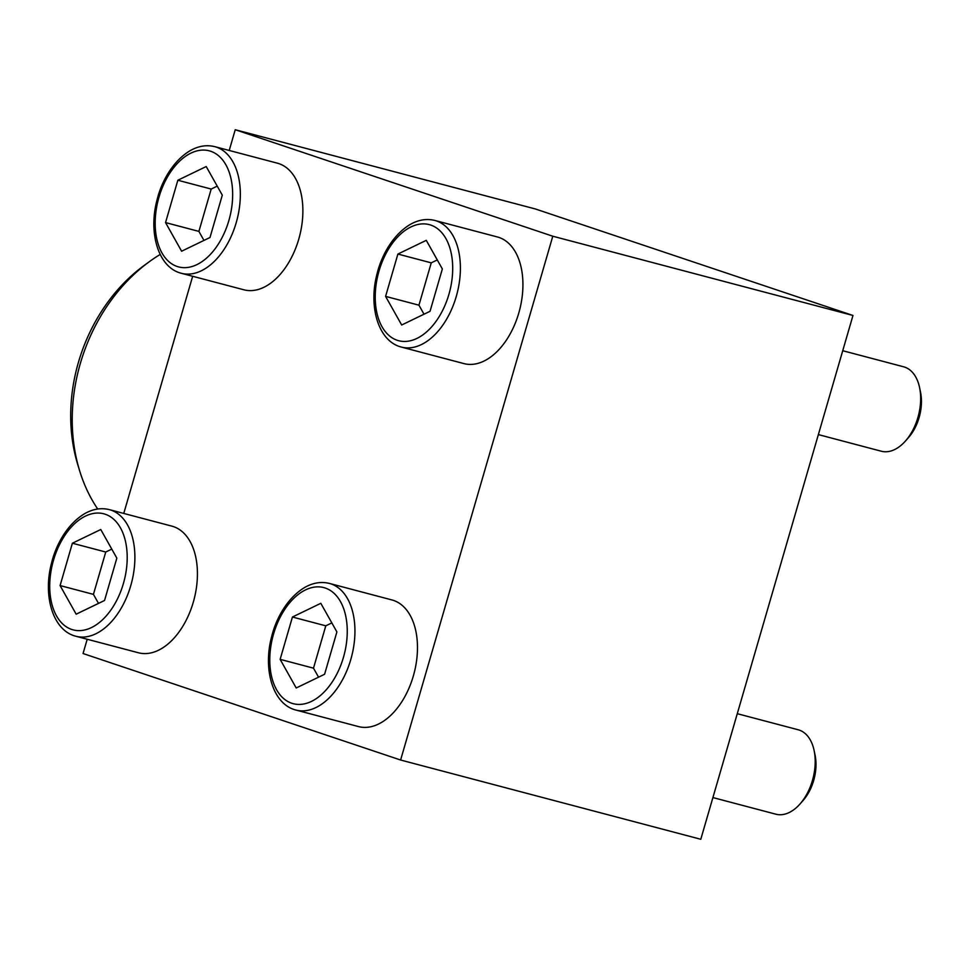 <?xml version="1.0" encoding="UTF-8"?>
<svg xmlns="http://www.w3.org/2000/svg" width="969" height="969" viewBox="0 0 969 969"><rect width="100%" height="100%" fill="white"/><g stroke="black" fill="none" stroke-linecap="round" stroke-linejoin="round"><path stroke-width="1.45" d="M434.851 220.447L497.4 236.969A65.492 40.141 104.8 0 1 518.778 313.06A65.492 40.141 104.8 0 1 463.957 363.605L401.42 347.084C378.237 341.391 368.256 306.47 377.098 273.706C381.205 256.519 392.275 235.249 410.02 224.566C418.317 219.793 426.59 218.425 434.851 220.447A65.492 40.141 104.8 0 1 456.242 296.55A65.492 40.141 104.8 0 1 401.42 347.084M109.352 509.633L171.888 526.143A65.492 40.141 104.8 0 1 193.279 602.246A65.492 40.141 104.8 0 1 138.458 652.779L75.921 636.27C52.726 630.565 42.745 595.656 51.599 562.892C55.693 545.692 66.776 524.423 84.521 513.752C92.806 508.979 101.091 507.599 109.352 509.633A65.492 40.141 104.8 0 1 130.742 585.724A65.492 40.141 104.8 0 1 75.921 636.27M87.21 639.249L83.055 653.53L400.609 760.023L552.79 236.218L235.237 129.725L229.217 150.461M192.661 276.274L123.766 513.437M329.399 583.423L391.936 599.944A65.492 40.141 104.8 0 1 413.327 676.035A65.492 40.141 104.8 0 1 358.506 726.58L295.969 710.059C272.786 704.366 262.793 669.446 271.647 636.681C275.741 619.494 286.824 598.224 304.569 587.541C312.854 582.769 321.139 581.4 329.399 583.423A65.492 40.141 104.8 0 1 350.79 659.526A65.492 40.141 104.8 0 1 295.969 710.059M214.803 146.658L277.34 163.167A65.492 40.141 104.8 0 1 298.731 239.27A65.492 40.141 104.8 0 1 243.909 289.804L181.373 273.294C158.177 267.589 148.196 232.681 157.051 199.917C161.145 182.717 172.228 161.448 189.972 150.776C198.257 146.004 206.542 144.623 214.803 146.658A65.492 40.141 104.8 0 1 236.194 222.749A65.492 40.141 104.8 0 1 181.373 273.294M400.609 760.023L700.793 839.275L852.974 315.47L535.421 208.977L235.237 129.725M552.79 236.218L852.974 315.47M100.764 529.51L72.384 543.221L60.09 585.567L76.163 614.189L104.543 600.477L116.837 558.132L100.764 529.51M737.288 713.693L798.177 729.766A43.653 26.757 104.8 0 1 814.142 750.636L815.099 755.263A36.967 22.65 104.8 0 1 813.657 780.542A36.967 22.65 104.8 0 1 803.18 800.37L800.067 803.919A43.653 26.757 104.8 0 1 775.89 814.202L712.918 797.572M814.142 750.636A43.653 26.757 104.8 0 1 812.434 780.505A43.653 26.757 104.8 0 1 800.067 803.919M320.812 603.312L292.432 617.023L280.138 659.356L296.211 687.978L324.591 674.267L336.897 631.933L320.812 603.312M842.739 350.717L903.629 366.803A43.653 26.757 104.8 0 1 919.593 387.661L920.55 392.288A36.967 22.65 104.8 0 1 919.109 417.578A36.967 22.65 104.8 0 1 908.643 437.407L905.518 440.943A43.653 26.757 104.8 0 1 881.342 451.227L818.369 434.596M919.593 387.661A43.653 26.757 104.8 0 1 917.897 417.53A43.653 26.757 104.8 0 1 905.518 440.943M426.275 240.336L397.896 254.048L385.589 296.381L401.675 325.003L430.042 311.291L442.348 268.958L426.275 240.336M206.215 166.535L177.836 180.246L165.542 222.591L181.615 251.213L209.994 237.502L222.301 195.157L206.215 166.535M111.774 549.12L105.742 552.027L72.384 543.221M105.742 552.027L93.436 594.372L60.09 585.567M93.436 594.372L98.511 603.396M217.226 186.145L211.194 189.052L177.836 180.246M211.194 189.052L198.899 231.397L165.542 222.591M198.899 231.397L203.962 240.421M437.285 259.934L431.241 262.853L397.896 254.048M431.241 262.853L418.947 305.187L385.589 296.381M418.947 305.187L424.01 314.21M331.822 622.91L325.79 625.829L292.432 617.023M325.79 625.829L313.496 668.162L280.138 659.356M313.496 668.162L318.559 677.186M97.712 509.016A164.536 129.907 -71.5 0 1 79.531 470.425A164.536 129.907 -71.5 0 1 149.589 261.509A164.536 129.907 -71.5 0 1 160.188 254.447M79.531 470.425L77.653 464.236A156.663 123.693 -71.5 0 1 144.357 265.312L149.589 261.509M123.39 583.568A60.03 36.798 104.8 0 1 56.505 615.896A60.03 36.798 104.8 0 1 85.49 516.089A60.03 36.798 104.8 0 1 123.39 583.568M343.45 657.357A60.03 36.798 104.8 0 1 276.553 689.686A60.03 36.798 104.8 0 1 305.55 589.891A60.03 36.798 104.8 0 1 343.45 657.357M448.901 294.382A60.03 36.798 104.8 0 1 382.004 326.71A60.03 36.798 104.8 0 1 411.001 226.916A60.03 36.798 104.8 0 1 448.901 294.382M228.854 220.593A60.03 36.798 104.8 0 1 161.956 252.921A60.03 36.798 104.8 0 1 190.954 153.114A60.03 36.798 104.8 0 1 228.854 220.593"/></g></svg>
